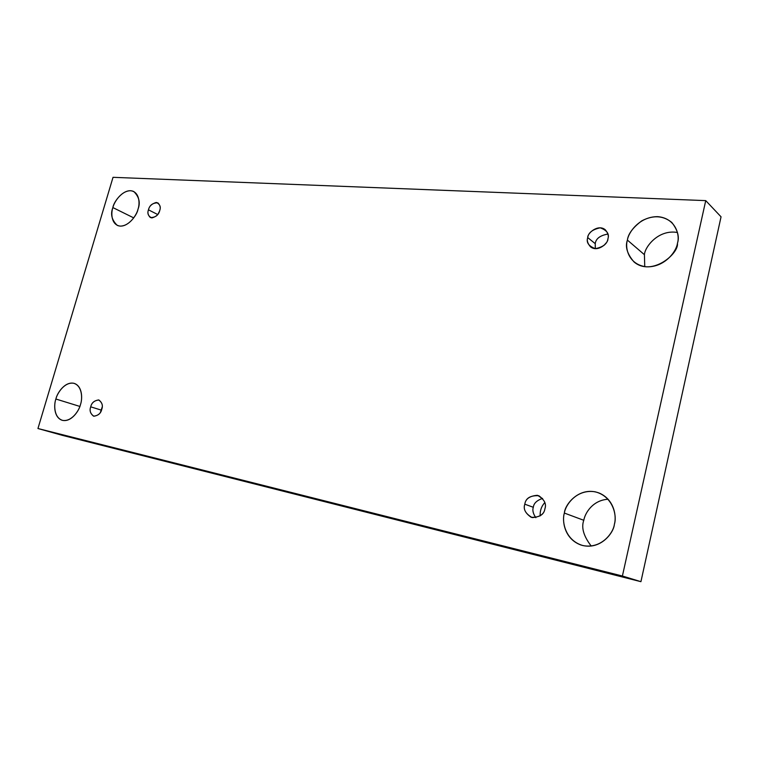 <?xml version="1.0" encoding="UTF-8"?>
<svg xmlns="http://www.w3.org/2000/svg" width="759" height="759" viewBox="0 0 759 759"><rect width="100%" height="100%" fill="white"/><g stroke="black" fill="none" stroke-linecap="round" stroke-linejoin="round"><path stroke-width="1.14" d="M55.891 399.025C53.88 404.272 53.557 417.374 62.162 420.277C71.384 422.63 79.372 410.287 80.482 404.538C79.249 410.334 71.716 422.023 62.542 420.372C53.737 417.659 53.823 404.481 55.891 399.025C57.134 393.371 64.373 381.891 73.547 383.219C82.446 385.61 82.598 398.93 80.482 404.538C82.456 399.234 82.703 386.483 74.42 383.456C65.113 380.79 56.982 393.314 55.891 399.025L79.856 406.426L55.891 399.025M564.373 513.065C561.935 520.437 564.079 538.843 580.92 545C600.046 550.911 613.822 532.932 614.382 524.279C613.452 532.771 601.432 549.241 582.884 545.56C564.8 540.332 561.707 520.864 564.373 513.065C565.417 504.877 576.679 488.805 595.122 491.804C613.329 496.339 617.162 516.177 614.382 524.279C616.612 516.917 614.724 500.039 599.572 493.198C579.933 485.447 564.772 504.289 564.373 513.065L583.785 520.294L564.373 513.065M591.242 546.063C583.595 536.148 581.109 527.552 583.785 520.294C581.109 527.552 583.595 536.148 591.242 546.063M112.882 207.577C110.264 214.095 111.706 220.015 117.209 225.338C126.611 229.56 137.265 215.139 138.005 209.171C136.867 214.617 129.428 226.315 120.074 226.097C111.061 224.854 110.89 212.843 112.882 207.577C114.04 202.255 121.193 190.784 130.548 190.718C139.637 191.657 140.054 203.763 138.005 209.171C140.538 202.729 139.153 196.875 133.869 191.591C124.419 187.056 113.603 201.657 112.882 207.577L133.736 217.89L112.882 207.577M627.399 240.1C624.97 246.741 627.19 254.037 634.059 261.988C651.706 276.855 679.02 253.753 677.445 243.259C676.639 251.039 664.912 267.538 646.345 266.817C628.234 264.625 624.856 247.5 627.399 240.1C628.31 232.567 639.325 216.505 657.768 216.657C675.994 218.231 680.102 235.575 677.445 243.259C679.599 236.979 677.721 230.043 671.791 222.444C663.091 215.471 653.082 214.939 641.753 220.86C632.911 227.52 628.129 233.933 627.399 240.1L644.419 254.692L627.399 240.1M644.752 266.637L644.419 254.692L644.752 266.637M604.003 245.394L606.08 242.994L604.003 245.394M587.732 237.586C586.679 240.451 587.618 243.544 590.53 246.846C597.779 252.643 608.414 243.079 607.912 238.867C607.257 243.838 603.054 247.102 595.312 248.658C588.586 246.115 586.062 242.425 587.732 237.586C588.358 232.69 592.523 229.436 600.208 227.814C606.991 230.281 609.553 233.962 607.912 238.867C608.917 236.058 608.035 233.022 605.265 229.768C598.083 223.715 587.191 233.355 587.732 237.586L595.236 243.667L587.732 237.586M595.293 248.658L595.236 243.667C595.853 238.658 600.075 235.461 607.912 234.057C600.075 235.461 595.853 238.658 595.236 243.667L595.293 248.658M148.46 209.826C147.341 212.643 147.986 215.224 150.396 217.567C155.462 217.529 158.574 215.186 159.713 210.537C158.925 214.228 156.288 216.695 151.791 217.947C148.214 216.144 147.104 213.44 148.46 209.826C149.238 206.182 151.857 203.725 156.326 202.435C159.931 204.19 161.06 206.894 159.713 210.537C160.813 207.738 160.187 205.177 157.815 202.833C152.73 202.833 149.608 205.167 148.46 209.826L157.711 214.531L148.46 209.826M90.719 406.833C89.334 410.439 90.283 413.551 93.575 416.16C98.148 415.695 100.871 413.408 101.753 409.31C100.9 413.228 98.262 415.534 93.822 416.226C90.349 413.721 89.315 410.591 90.719 406.833C91.554 402.963 94.182 400.657 98.594 399.927C102.095 402.384 103.148 405.515 101.753 409.31C103.12 405.723 102.18 402.631 98.936 400.012C94.344 400.448 91.611 402.725 90.719 406.833L100.9 410.002L90.719 406.833M100.463 412.26L102.19 407.061L100.463 412.26M540.161 515.911C539.915 510.665 541.461 506.225 544.81 502.581C541.461 506.225 539.915 510.665 540.161 515.911M524.811 504.194C523.112 508.834 525.247 513.207 531.215 517.315C539.516 517.477 544.089 514.602 544.924 508.701C544.194 514.099 539.943 517.069 532.192 517.591C525.522 513.748 523.055 509.28 524.811 504.194C525.522 498.872 529.725 495.912 537.419 495.304C544.156 499.061 546.651 503.53 544.924 508.701C546.565 504.156 544.507 499.82 538.776 495.703C530.342 495.352 525.683 498.179 524.811 504.194L533.321 507.287L524.811 504.194M535.835 517.704C533.103 513.682 532.258 510.209 533.321 507.287C533.729 503.359 536.812 500.399 542.581 498.397C536.812 500.399 533.729 503.359 533.321 507.287C532.258 510.209 533.103 513.682 535.835 517.704M113.025 177.321L705.737 200.623L721.05 216.818L705.737 200.623L622.399 576.015L640.928 581.679L721.05 216.818L640.928 581.679L622.399 576.015L37.95 428.522L62.418 435.362L640.928 581.679L62.418 435.362L37.95 428.522L113.025 177.321L37.95 428.522L622.399 576.015L705.737 200.623L113.025 177.321M608.082 499.242C592.523 500.209 584.98 513.312 583.785 520.294C584.98 513.312 592.523 500.209 608.082 499.242M677.474 232.491C658.328 229.123 644.78 247.073 644.419 254.692C644.78 247.073 658.328 229.123 677.474 232.491M158.1 213.991L159.494 211.211L158.1 213.991"/></g></svg>
